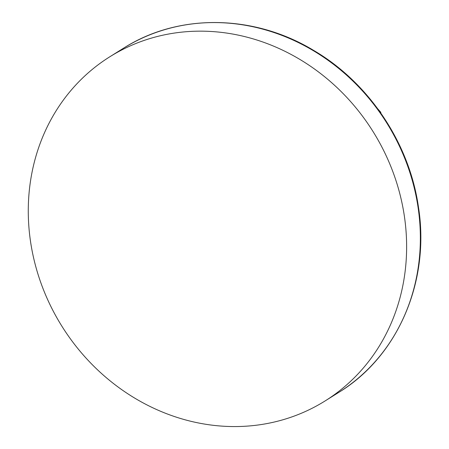 <?xml version="1.0" encoding="UTF-8"?>
<svg xmlns="http://www.w3.org/2000/svg" width="449" height="449" viewBox="0 0 449 449"><rect width="100%" height="100%" fill="white"/><g stroke="black" fill="none" stroke-linecap="round" stroke-linejoin="round"><path stroke-width="0.67" d="M30.583 241.882A202.976 183.506 58 0 1 109.848 56.754A202.976 183.506 58 0 1 404.319 215.84A202.976 183.506 58 0 1 325.054 400.968A202.976 183.506 58 0 1 30.583 241.882M380.831 113.069L380.791 112.284L377.985 109.09M418.047 207.253A202.976 183.506 -122 0 0 123.576 48.172C178.388 13.122 253.87 14.121 313.716 50.44C368.921 82.773 409.336 143.136 418.417 206.804C430.294 280.939 398.083 356.298 338.782 392.387A202.976 183.506 -122 0 0 418.047 207.253M109.848 56.754L123.576 48.172M325.054 400.968L338.782 392.387"/></g></svg>
